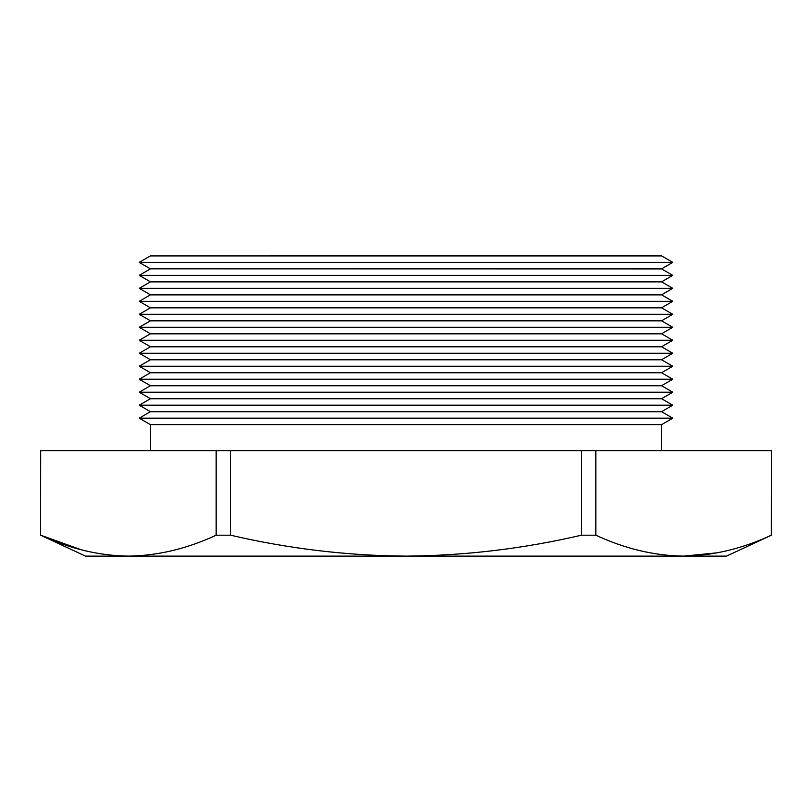 <?xml version="1.0" encoding="UTF-8"?>
<svg xmlns="http://www.w3.org/2000/svg" width="812" height="812" viewBox="0 0 812 812"><rect width="100%" height="100%" fill="white"/><g stroke="black" fill="none" stroke-linecap="round" stroke-linejoin="round"><path stroke-width="1.22" d="M771.4 535.199L726.527 556.118L683.582 556.118C712.966 555.712 742.209 548.739 771.309 535.199L771.4 450.63L771.309 535.199M661.607 255.922L150.393 255.922L139.217 262.367L672.783 262.367L661.607 255.881L150.393 255.922M150.393 450.63L150.393 424.625L661.607 424.625L672.783 418.17L661.607 411.714L150.393 411.714L661.607 411.643L672.783 405.188L661.607 398.733L150.393 398.733L661.607 398.662L672.783 392.206L661.607 385.751L150.393 385.751L661.607 385.68L672.783 379.224L661.607 372.769L150.393 372.769L661.607 372.688L672.783 366.242L661.607 359.787L150.393 359.787L661.607 359.706L672.783 353.25L661.607 346.805L150.393 346.805L661.607 346.724L672.783 340.269L661.607 333.823L150.393 333.823L661.607 333.742L672.783 327.287L661.607 320.831L150.393 320.831L661.607 320.76L672.783 314.305L661.607 307.849L150.393 307.849L661.607 307.778L672.783 301.323L661.607 294.868L150.393 294.868L661.607 294.786L672.783 288.341L661.607 281.886L150.393 281.886L661.607 281.805L672.783 275.359L661.607 268.904L150.393 268.823L661.607 268.823L672.783 262.367M150.393 268.823L139.217 262.367M150.393 268.904L139.217 275.359L672.783 275.359M150.393 281.805L139.217 275.359M150.393 281.886L139.217 288.341L672.783 288.341M150.393 294.786L139.217 288.341M150.393 294.868L139.217 301.323L672.783 301.323M150.393 307.778L139.217 301.323M150.393 307.849L139.217 314.305L672.783 314.305M150.393 320.76L139.217 314.305M150.393 320.831L139.217 327.287L672.783 327.287M150.393 333.742L139.217 327.287M150.393 333.823L139.217 340.269L672.783 340.269M150.393 346.724L139.217 340.269M150.393 346.805L139.217 353.25L672.783 353.25M150.393 359.706L139.217 353.25M150.393 359.787L139.217 366.242L672.783 366.242M150.393 372.688L139.217 366.242M150.393 372.769L139.217 379.224L672.783 379.224M150.393 385.68L139.217 379.224M150.393 385.751L139.217 392.206L672.783 392.206M150.393 398.662L139.217 392.206M150.393 398.733L139.217 405.188L672.783 405.188M150.393 411.643L139.217 405.188M150.393 411.714L139.217 418.17L672.783 418.17M150.393 424.625L139.217 418.17M661.607 450.63L661.607 424.625M595.866 535.199C624.915 548.729 654.157 555.712 683.582 556.118L85.473 556.118L40.6 535.199L40.6 450.63L216.134 450.63L216.134 535.199L230.557 535.199L230.557 450.63L581.443 450.63L581.443 535.199L595.866 535.199L595.866 450.63L771.309 450.63M581.443 450.63L595.866 450.63M216.134 450.63L230.557 450.63M40.6 535.199L40.691 450.63M717.767 552.759L683.582 556.118M81.129 549.744L40.691 535.199C69.751 548.729 98.993 555.712 128.418 556.118C157.802 555.712 187.044 548.739 216.134 535.199M230.557 535.199C288.747 548.739 347.231 555.712 406 556.118C464.971 555.682 523.446 548.709 581.443 535.199"/></g></svg>

